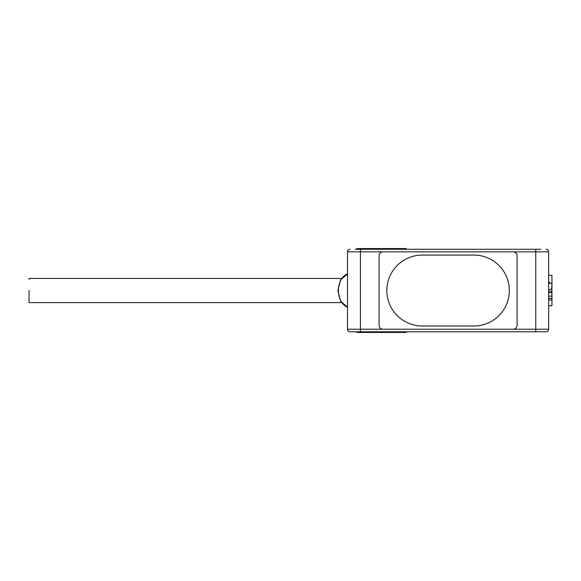 <?xml version="1.0" encoding="UTF-8"?>
<svg xmlns="http://www.w3.org/2000/svg" width="581" height="581" viewBox="0 0 581 581"><rect width="100%" height="100%" fill="white"/><g stroke="black" fill="none" stroke-linecap="round" stroke-linejoin="round"><path stroke-width="0.87" d="M382.966 329.216L347.503 329.216L347.503 251.849L347.503 329.216A2.578 2.578 0 0 0 350.082 331.795L377.163 331.795L360.402 331.795L360.402 251.849L513.205 251.849A3.871 3.871 0 0 1 517.068 255.72L517.068 325.345A3.871 3.871 0 0 1 513.205 329.216L382.966 329.216A3.871 3.871 0 0 1 379.095 325.345L379.095 255.72A3.871 3.871 0 0 1 382.966 251.849L513.205 251.849A3.871 3.871 0 0 1 517.068 255.72L517.068 325.345A3.871 3.871 0 0 1 513.205 329.216L382.966 329.216A3.871 3.871 0 0 1 379.095 325.345L379.095 255.72A3.871 3.871 0 0 1 382.966 251.849L535.769 251.849L535.769 331.795L519.007 331.795L546.082 331.795A2.578 2.578 0 0 0 548.66 329.216L548.66 251.849L535.769 251.849L535.769 249.271L540.926 249.271M473.871 325.992A35.463 35.463 0 0 0 509.334 290.529A35.463 35.463 0 0 0 473.871 255.074L422.293 255.074A35.463 35.463 0 0 0 386.837 290.529A35.463 35.463 0 0 0 422.293 325.992L473.871 325.992L422.293 325.992A35.463 35.463 0 0 1 386.837 290.529A35.463 35.463 0 0 1 422.293 255.074L473.871 255.074A35.463 35.463 0 0 1 509.334 290.529A35.463 35.463 0 0 1 473.878 325.992M29.05 301.692L29.05 302.621L341.526 302.621M29.05 290.529L29.05 302.621L29.05 290.529M341.526 278.444L29.05 278.444L29.05 279.374M406.257 249.271L406.257 248.559L357.867 248.559A5.803 4.103 -90 0 0 355.899 249.271M355.986 331.795A5.803 4.103 -90 0 0 357.867 332.441L406.257 332.441L406.257 331.795M548.66 289.512L551.885 289.512L551.885 283.274L548.66 283.274M551.885 289.512L551.885 291.342L548.66 291.342M548.66 292.671L551.885 292.671L551.885 291.342M548.66 299.963L551.885 299.963L551.885 296.136L548.66 296.136M551.885 296.136L551.885 292.671M548.66 298.416L551.885 298.416M551.246 292.853L551.95 292.868L551.95 305.737L548.66 305.795M551.246 288.205L551.95 288.198L551.95 275.329L548.66 275.271M548.66 281.335L550.127 283.274M419.068 331.795L405.734 331.795M360.402 331.795L535.769 331.795M377.163 249.271L355.245 249.271L377.163 249.271M355.245 249.271L535.769 249.271M419.068 249.271L409.402 249.271M350.082 249.271A2.578 2.578 0 0 0 347.503 251.849L360.402 251.849L360.402 249.271M546.082 249.271A2.578 2.578 0 0 1 548.66 251.849A2.578 2.578 0 0 0 546.082 249.271M372.45 248.559L372.45 249.271M372.45 331.795L372.45 332.441M381.572 249.271L381.572 248.559M404.369 248.559L404.369 249.271M404.369 331.795L404.369 332.441M381.572 331.795L381.572 332.441M347.503 273.912A17.161 12.136 90 0 0 338.382 290.529A17.161 12.136 90 0 0 347.503 307.153M513.205 329.216L548.66 329.216A2.578 2.578 0 0 1 546.082 331.795M347.503 273.869L340.531 279.969L337.866 290.529L340.531 301.096L347.503 307.196"/></g></svg>
